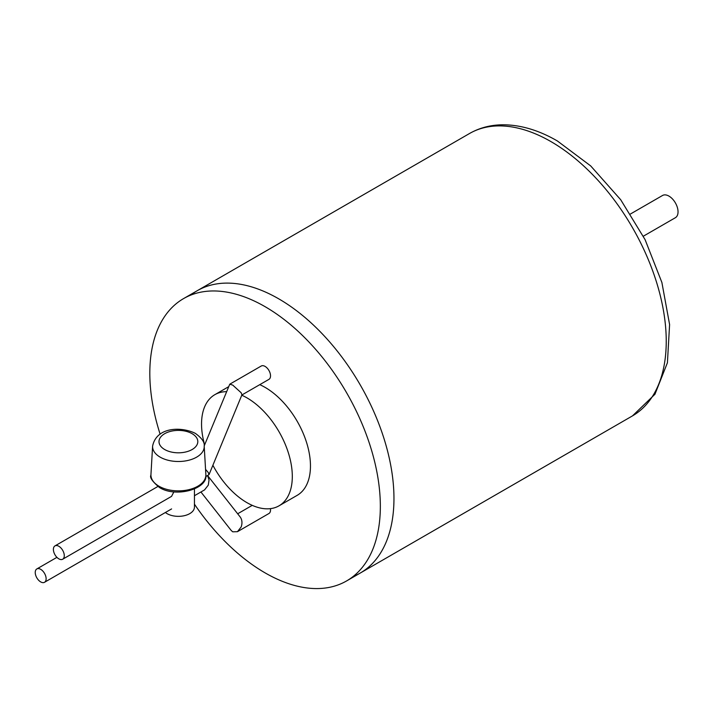 <?xml version="1.0" encoding="UTF-8"?>
<svg xmlns="http://www.w3.org/2000/svg" width="713" height="713" viewBox="0 0 713 713"><rect width="100%" height="100%" fill="white"/><g stroke="black" fill="none" stroke-linecap="round" stroke-linejoin="round"><path stroke-width="1.07" d="M173.865 491.854L171.566 496.364M194.444 488.966L194.444 507.086A16.043 9.26 180 0 1 184.542 515.642A16.043 9.26 180 0 1 167.056 513.636A16.043 9.26 180 0 1 165.389 512.504M205.843 474.297A27.468 15.855 180 0 1 205.852 474.475A27.468 15.855 180 0 1 189.337 489.555A27.468 15.855 180 0 1 158.981 486.221A27.468 15.855 180 0 1 150.951 474.475A27.468 15.855 180 0 1 150.969 474.297L150.933 475.143C149.525 477.46 152.386 481.587 159.507 487.532C175.826 497.95 207.733 489.038 205.879 475.143L205.843 474.297M643.34 236.208L675.38 217.706A12.834 7.406 -120 0 0 677.35 207.421A12.834 7.406 -120 0 0 668.963 196.111A12.834 7.406 -120 0 0 662.546 195.478L630.497 213.971M160.131 434.208A163.01 94.116 60 0 1 183.571 298.595L197.189 290.735A163.01 94.116 60 0 1 278.694 298.809A163.01 94.116 60 0 1 385.189 442.461A163.01 94.116 60 0 1 360.199 573.083L632.484 415.884A163.01 94.116 60 0 0 657.466 285.262A163.01 94.116 60 0 0 550.98 141.611A163.01 94.116 60 0 0 469.475 133.536C479.314 127.921 490.179 125.007 502.059 124.793C520.098 124.659 538.538 130.051 557.397 140.978L590.685 165.906L620.711 199.747L645.113 239.702L661.887 282.464L669.596 324.567L667.413 362.783L654.953 394.253L632.484 415.884M190.665 295.164A163.01 94.116 60 0 1 278.694 298.809L278.694 298.809A163.01 94.116 60 0 1 393.959 498.458A163.01 94.116 60 0 1 353.104 576.523M469.475 133.536L197.189 290.735A163.01 94.116 60 0 1 278.694 298.809L278.694 298.809A163.01 94.116 60 0 1 393.959 498.458A163.01 94.116 60 0 1 360.199 573.083L346.58 580.943A163.01 94.116 60 0 1 265.076 572.869A163.01 94.116 60 0 1 194.444 504.171M241.769 395.216A64.179 37.049 60 0 1 246.93 397.845A64.179 37.049 60 0 1 288.854 454.404A64.179 37.049 60 0 1 279.015 505.829A64.179 37.049 60 0 1 246.93 502.647A64.179 37.049 60 0 1 212.893 465.259M204.64 444.859A64.179 37.049 60 0 1 214.836 394.672A64.179 37.049 60 0 1 226.574 391.669M183.571 298.595A163.01 94.116 60 0 1 265.076 306.67A163.01 94.116 60 0 1 371.571 450.322A163.01 94.116 60 0 1 346.58 580.943M259.764 384.663A64.179 37.049 60 0 1 265.076 387.373A64.179 37.049 60 0 1 307.009 443.923A64.179 37.049 60 0 1 297.169 495.348L279.015 505.829M270.414 508.645A7.7 4.447 60 0 1 268.935 513.512L237.456 531.684L241.19 526.925C242.456 523.084 242.144 519.804 240.272 517.085L207.59 475.562L209.043 479.992L208.294 485.134L204.56 489.893L194.444 495.731M200.923 491.997L231.217 530.481L232.723 531.809L237.456 531.684M40.686 569.322A7.7 4.447 -120 0 0 36.826 568.947A7.7 4.447 -120 0 0 35.65 575.115A7.7 4.447 -120 0 0 40.686 581.906A7.7 4.447 -120 0 0 44.536 582.28A7.7 4.447 -120 0 0 45.712 576.113A7.7 4.447 -120 0 0 40.686 569.322M205.772 476.614L209.025 474.626L241.921 394.85L241.19 392.783L232.723 385.091L229.755 384.2L261.225 366.027A7.7 4.447 60 0 1 265.076 366.411A7.7 4.447 60 0 1 270.111 373.193A7.7 4.447 60 0 1 268.935 379.369L241.859 394.993M229.755 384.2L204.194 445.946M58.831 558.849A7.7 4.447 -120 0 0 62.682 559.224A7.7 4.447 -120 0 0 63.867 553.056A7.7 4.447 -120 0 0 58.831 546.265A7.7 4.447 -120 0 0 54.981 545.891A7.7 4.447 -120 0 0 53.805 552.058A7.7 4.447 -120 0 0 58.831 558.849M209.025 474.626L208.294 472.559L205.558 469.359M164.685 449.529A19.403 11.203 180 0 1 164.685 433.682A19.403 11.203 180 0 1 192.127 433.682A19.403 11.203 180 0 1 192.127 449.529A19.403 11.203 180 0 1 164.685 449.529M152.609 446.097C156.477 426.775 181.423 426.445 195.335 433.361C201.832 438.076 204.791 442.318 204.203 446.097A25.811 14.902 180 0 1 188.678 460.268A25.811 14.902 180 0 1 160.149 457.131A25.811 14.902 180 0 1 152.609 446.097L150.951 474.475M204.203 446.097L205.852 474.475M214.836 394.672L228.615 386.722M252.242 505.357L237.67 513.779M171.592 508.922L44.536 582.28M56.924 557.343L36.826 568.947M157.858 486.489L54.981 545.891M171.592 496.346L62.682 559.224"/></g></svg>
